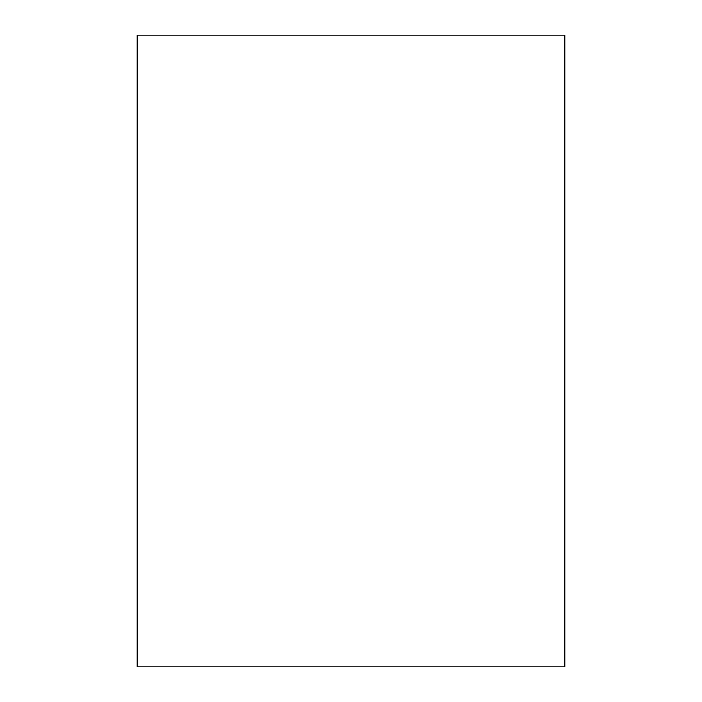 <?xml version="1.0" encoding="UTF-8"?>
<svg xmlns="http://www.w3.org/2000/svg" width="702" height="702" viewBox="0 0 702 702"><rect width="100%" height="100%" fill="white"/><g stroke="black" fill="none" stroke-linecap="round" stroke-linejoin="round"><path stroke-width="1.05" d="M564.785 351L564.785 666.9L137.215 666.9L137.215 35.1L564.785 35.1L564.785 351"/></g></svg>
